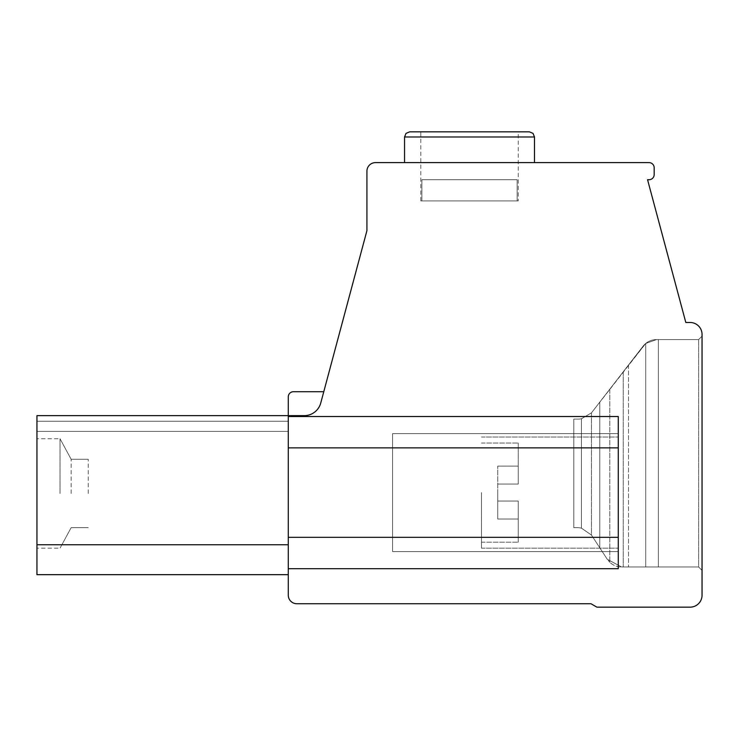 <?xml version="1.0" encoding="UTF-8"?>
<svg xmlns="http://www.w3.org/2000/svg" width="739" height="739" viewBox="0 0 739 739"><rect width="100%" height="100%" fill="white"/><g stroke="black" fill="none" stroke-linecap="round" stroke-linejoin="round"><path stroke-width="0.55" stroke-dasharray="3.69 2.77" d="M618.275 568.688L618.275 551.59L392.585 551.59L392.585 433.617L392.585 551.59L392.585 433.617L392.585 551.59L618.275 551.59L618.275 433.617L392.585 433.617L618.275 433.617L618.275 416.519L618.275 568.688L618.275 551.59L392.585 551.59L618.275 551.59L618.275 416.519L288.284 416.519L618.275 416.519L288.284 416.519L288.284 568.688L618.275 568.688M618.275 492.599L618.275 548.172L618.275 492.599M481.486 492.599L481.486 548.172L481.486 492.599M497.735 484.054L497.735 492.599L497.735 484.054L518.251 484.054L518.251 443.021L518.251 484.054L518.251 466.106L518.251 484.054L497.735 484.054L518.251 484.054L497.735 484.054L497.735 466.106L497.735 501.07L497.735 466.106L497.735 484.054L518.251 484.054L518.251 443.021L518.251 484.054L497.735 484.054L518.251 484.054L518.251 466.106L497.735 466.106L518.251 466.106L518.251 484.054L497.735 484.054M497.735 519.018L497.735 501.07L497.735 519.018L497.735 501.07L518.251 501.07L518.251 542.186L518.251 501.07L497.735 501.07L518.251 501.07L518.251 519.018L518.251 501.07L497.735 501.07L497.735 492.599L497.735 519.018L518.251 519.018L497.735 519.018L518.251 519.018L518.251 501.07L497.735 501.07L518.251 501.07L497.735 501.07L518.251 501.07L518.251 519.018L497.735 519.018M288.284 416.519L288.284 415.66L36.95 415.66L36.95 431.391L36.95 415.66L36.95 431.391L36.95 415.66L36.95 431.391L36.95 415.66L36.95 431.391L36.95 415.66L36.95 431.391L36.95 415.66L36.95 431.391L36.95 415.66L36.95 431.391L36.95 415.66L36.95 431.391L36.95 415.66L36.95 431.391L36.95 415.66L36.95 421.239L36.95 415.66L36.95 421.239L288.284 421.239L288.284 431.391L288.284 415.66L288.284 431.391L288.284 415.66L288.284 431.391L288.284 415.66L288.284 431.391L288.284 415.66L288.284 431.391L288.284 415.66L288.284 431.391L288.284 415.66L288.284 431.391L288.284 415.66L288.284 431.391L288.284 415.66L288.284 431.391L288.284 415.66L288.284 431.391L288.284 415.66L288.284 431.391L288.284 415.66L288.284 421.239L36.95 421.239L36.95 431.391L288.284 431.391L36.95 431.391L36.95 415.66L288.284 415.66L288.284 574.674L288.284 544.754L288.284 574.674L288.284 544.754L288.284 574.674L288.284 544.754L288.284 574.674L288.284 544.754L288.284 574.674L288.284 544.754L288.284 574.674L288.284 544.754L288.284 574.674L288.284 544.754L288.284 574.674L288.284 544.754L288.284 574.674L288.284 544.754L288.284 574.674L288.284 544.754L288.284 574.674L288.284 544.754L36.95 544.754L36.95 574.674L36.95 544.754L36.95 574.674L36.95 544.754L36.95 574.674L36.95 544.754L36.95 574.674L36.95 544.754L36.95 574.674L36.95 544.754L36.95 574.674L36.95 544.754L36.95 574.674L36.95 544.754L36.95 574.674L36.95 544.754L36.95 574.674L36.95 544.754L36.95 574.674L36.95 544.754L36.95 574.674L288.284 574.674M288.284 415.66L288.284 544.754L288.284 396.852L288.284 544.754L36.95 544.754L36.95 415.66L36.95 544.754L36.95 415.66L36.95 544.754L36.95 415.66L36.95 544.754L36.95 415.66L36.95 544.754L36.95 415.66L36.95 544.754L36.95 415.66L36.95 544.754L36.95 415.66L36.95 544.754L36.95 415.66L36.95 544.754L36.95 415.66L36.95 544.754L36.95 415.66L36.95 544.754L36.95 415.66L304.237 415.66A17.099 17.099 0 0 0 320.754 402.995A17.099 17.099 0 0 1 304.237 415.66A17.099 17.099 0 0 0 320.754 402.995L366.932 230.633L366.932 171.171A8.545 8.545 0 0 1 375.486 162.617L649.045 162.617A5.127 5.127 0 0 1 654.172 167.744L654.172 174.589A5.127 5.127 0 0 1 649.045 179.716L647.558 179.716L685.81 322.481L690.078 322.481A11.972 11.972 0 0 1 702.05 334.453L702.05 595.191A11.972 11.972 0 0 1 690.078 607.162L596.9 607.162L590.978 603.735L296.838 603.735A8.545 8.545 0 0 1 288.284 595.191L288.284 568.688M36.95 493.467L36.95 438.754L36.95 493.467M36.95 421.239L36.95 431.391L36.95 421.239L288.284 421.239L36.95 421.239M288.284 396.852A5.127 5.127 0 0 1 293.411 391.725L323.774 391.725L320.754 402.995L323.774 391.725L293.411 391.725A5.127 5.127 0 0 0 288.284 396.852A5.127 5.127 0 0 1 293.411 391.725L323.774 391.725L320.754 402.995L323.774 391.725M304.237 415.66A17.099 17.099 0 0 0 320.754 402.995A17.099 17.099 0 0 1 304.237 415.66M618.275 433.617L392.585 433.617L618.275 433.617M518.251 501.07L518.251 542.186L518.251 501.07M518.251 466.106L497.735 466.106L518.251 466.106M618.275 447.88L288.284 447.88M618.275 537.327L288.284 537.327M702.05 570.397L702.05 336.162L702.05 570.397L702.05 336.162L702.05 570.397L702.05 336.162L702.05 570.397L702.05 336.162L702.05 570.397L702.05 336.162L702.05 570.397L702.05 336.162L702.05 570.397L702.05 336.162L702.05 570.397L702.05 336.162L702.05 570.397L702.05 336.162L702.05 570.397L702.05 336.162L702.05 570.397L702.05 336.162L702.05 570.397L698.632 566.979L702.05 570.397L698.632 566.979L621.545 566.979L628.529 566.979L621.545 566.979L607.227 559.22L591.44 535.027L581.427 528.145A17.099 17.099 0 0 0 577.381 527.655A17.099 17.099 0 0 1 581.427 528.145A17.099 17.099 0 0 0 577.381 527.655L573.815 527.655L573.815 419.087L573.815 527.655L573.815 419.087L573.815 527.655L573.815 419.087L573.815 527.655L573.815 419.087L573.815 527.655L573.815 419.087L573.815 527.655L573.815 419.087L573.815 527.655L573.815 419.087L573.815 527.655L573.815 419.087L573.815 527.655L573.815 419.087L573.815 527.655L573.815 419.087L573.815 527.655L573.815 419.087L573.815 527.655L577.381 527.655A17.099 17.099 0 0 1 581.427 528.145A17.099 17.099 0 0 0 577.381 527.655L573.815 527.655L577.381 527.655A17.099 17.099 0 0 1 581.427 528.145A17.099 17.099 0 0 0 577.381 527.655L573.815 527.655L577.381 527.655A17.099 17.099 0 0 1 581.427 528.145A17.099 17.099 0 0 0 577.381 527.655L573.815 527.655L577.381 527.655A17.099 17.099 0 0 1 581.427 528.145A17.099 17.099 0 0 0 577.381 527.655L573.815 527.655L577.381 527.655A17.099 17.099 0 0 1 581.427 528.145A17.099 17.099 0 0 0 577.381 527.655L573.815 527.655L577.381 527.655A17.099 17.099 0 0 1 581.427 528.145A17.099 17.099 0 0 0 577.381 527.655L573.815 527.655L577.381 527.655A17.099 17.099 0 0 1 581.427 528.145A17.099 17.099 0 0 0 577.381 527.655L573.815 527.655L577.381 527.655A17.099 17.099 0 0 1 581.427 528.145A17.099 17.099 0 0 0 577.381 527.655L573.815 527.655L577.381 527.655A17.099 17.099 0 0 1 581.427 528.145A17.099 17.099 0 0 0 577.381 527.655L573.815 527.655L577.381 527.655A17.099 17.099 0 0 1 581.427 528.145L581.427 418.782A17.099 17.099 0 0 1 578.258 419.087L573.815 419.087L578.258 419.087A17.099 17.099 0 0 0 581.427 418.782A17.099 17.099 0 0 1 578.258 419.087A17.099 17.099 0 0 0 581.427 418.782A17.099 17.099 0 0 1 578.258 419.087L573.815 419.087L578.258 419.087A17.099 17.099 0 0 0 581.427 418.782A17.099 17.099 0 0 1 578.258 419.087L573.815 419.087L578.258 419.087A17.099 17.099 0 0 0 581.427 418.782A17.099 17.099 0 0 1 578.258 419.087L573.815 419.087L578.258 419.087A17.099 17.099 0 0 0 581.427 418.782A17.099 17.099 0 0 1 578.258 419.087L573.815 419.087L578.258 419.087A17.099 17.099 0 0 0 581.427 418.782A17.099 17.099 0 0 1 578.258 419.087L573.815 419.087L578.258 419.087A17.099 17.099 0 0 0 581.427 418.782A17.099 17.099 0 0 1 578.258 419.087L573.815 419.087L578.258 419.087A17.099 17.099 0 0 0 581.427 418.782A17.099 17.099 0 0 1 578.258 419.087L573.815 419.087L578.258 419.087A17.099 17.099 0 0 0 581.427 418.782A17.099 17.099 0 0 1 578.258 419.087L573.815 419.087L578.258 419.087A17.099 17.099 0 0 0 581.427 418.782A17.099 17.099 0 0 1 578.258 419.087L573.815 419.087L578.258 419.087A17.099 17.099 0 0 0 581.427 418.782L581.427 528.145L581.427 418.782L581.427 528.145L581.427 418.782L581.427 528.145L581.427 418.782L581.427 528.145L581.427 418.782L581.427 528.145L581.427 418.782L581.427 528.145L581.427 418.782L581.427 528.145L581.427 418.782L581.427 528.145L581.427 418.782L581.427 528.145L581.427 418.782L581.427 528.145L581.427 418.782L581.427 528.145L591.44 535.027L607.227 559.22L591.44 535.018L581.427 528.145L591.44 535.018L581.427 528.145L591.44 535.027L581.427 528.145L591.44 535.027L581.427 528.145L591.44 535.027L581.427 528.145L591.44 535.027L581.427 528.145L591.44 535.027L581.427 528.145L591.44 535.027L581.427 528.145L591.44 535.027L581.427 528.145L591.44 535.027L607.227 559.22L621.545 566.979A17.099 17.099 0 0 1 609.804 562.305A17.099 17.099 0 0 0 621.545 566.979L623.254 566.979L621.545 566.979L607.227 559.22L609.804 562.305L607.227 559.22L621.545 566.979L658.375 566.979L621.545 566.979L607.227 559.22L591.699 535.415L607.227 559.22L621.545 566.979L645.729 566.979L621.545 566.979L607.227 559.22L591.699 535.415L607.227 559.22L621.545 566.979L658.375 566.979L621.545 566.979L607.227 559.22L591.699 535.415L607.227 559.22L621.545 566.979L658.375 566.979L621.545 566.979L607.227 559.22L591.699 535.415L607.227 559.22L621.545 566.979L658.375 566.979L621.545 566.979L607.227 559.22L591.699 535.415L607.227 559.22L621.545 566.979L658.375 566.979L621.545 566.979L607.227 559.22L591.699 535.415L607.227 559.22L621.545 566.979L658.375 566.979L621.545 566.979L607.227 559.22L591.699 535.415L607.227 559.22L621.545 566.979L658.375 566.979L621.545 566.979L607.227 559.22L591.699 535.415L607.227 559.22L621.545 566.979L698.632 566.979L623.254 566.979L658.375 566.979L658.375 339.58L656.574 339.58L698.632 339.58L702.05 336.162L698.632 339.58L656.574 339.58A17.099 17.099 0 0 0 643.059 346.212L645.729 343.459L656.574 339.58L698.632 339.58L702.05 336.162L698.632 339.58L656.574 339.58L658.375 339.58L656.574 339.58L658.375 339.58L656.574 339.58L658.375 339.58L656.574 339.58L658.375 339.58L656.574 339.58L658.375 339.58L656.574 339.58L658.375 339.58L656.574 339.58L658.375 339.58L656.574 339.58L658.375 339.58L658.375 566.979L658.375 339.58L658.375 566.979L658.375 339.58L658.375 566.979L658.375 339.58L658.375 566.979L658.375 339.58L658.375 566.979L658.375 339.58L658.375 566.979L658.375 339.58L658.375 566.979L658.375 339.58L658.375 566.979L658.375 339.58L658.375 566.979L658.375 339.58L658.375 566.979L698.632 566.979L702.05 570.397L698.632 566.979L702.05 570.397L698.632 566.979L658.375 566.979L698.632 566.979L702.05 570.397L698.632 566.979L658.375 566.979L698.632 566.979L702.05 570.397L698.632 566.979L658.375 566.979L698.632 566.979L702.05 570.397L698.632 566.979L658.375 566.979L698.632 566.979L702.05 570.397L698.632 566.979L658.375 566.979L698.632 566.979L702.05 570.397L698.632 566.979L658.375 566.979L698.632 566.979L702.05 570.397L698.632 566.979L658.375 566.979L698.632 566.979L702.05 570.397L698.632 566.979L658.375 566.979L698.632 566.979L702.05 570.397M469.524 162.617L404.547 162.617L469.524 162.617M534.491 162.617L534.491 136.974L534.491 162.617L534.491 136.974L534.491 162.617L534.491 136.974L534.491 162.617L534.491 136.974L534.491 162.617L534.491 136.974L404.547 136.974L534.491 136.974L404.547 136.974L534.491 136.974L404.547 136.974L534.491 136.974L404.547 136.974L534.491 136.974L404.547 136.974L534.491 136.974L404.547 136.974L534.491 136.974L404.547 136.974L534.491 136.974L404.547 136.974L534.491 136.974L404.547 136.974L534.491 136.974L469.524 136.974L534.491 136.974L533.022 133.371L529.364 131.838L409.683 131.838M469.524 179.716L517.152 179.716L517.152 200.916L518.251 200.916L420.796 200.916L518.251 200.916L420.796 200.916L518.251 200.916L420.796 200.916L518.251 200.916L420.796 200.916L518.251 200.916L420.796 200.916L518.251 200.916L420.796 200.916L518.251 200.916L420.796 200.916L518.251 200.916L420.796 200.916L518.251 200.916L420.796 200.916L518.251 200.916L420.796 200.916L517.152 200.916L517.152 179.716L421.886 179.716L517.152 179.716L421.886 179.716L517.152 179.716L517.152 200.916L517.152 179.716L421.886 179.716L421.886 200.916L420.796 200.916L421.886 200.916L421.886 179.716L517.152 179.716L421.886 179.716L517.152 179.716L517.152 200.916L517.152 179.716L421.886 179.716L421.886 200.916L421.886 179.716L517.152 179.716L421.886 179.716L517.152 179.716L517.152 200.916L517.152 179.716L421.886 179.716L421.886 200.916L421.886 179.716L517.152 179.716L421.886 179.716L517.152 179.716L517.152 200.916L517.152 179.716L421.886 179.716L421.886 200.916L421.886 179.716L517.152 179.716L421.886 179.716L517.152 179.716L517.152 200.916L517.152 179.716L421.886 179.716L421.886 200.916L421.886 179.716L517.152 179.716L421.886 179.716L517.152 179.716L517.152 200.916L517.152 179.716L421.886 179.716L421.886 200.916L421.886 179.716L517.152 179.716L421.886 179.716L517.152 179.716L517.152 200.916L517.152 179.716L421.886 179.716L421.886 200.916L421.886 179.716L517.152 179.716L421.886 179.716L517.152 179.716L517.152 200.916L517.152 179.716L421.886 179.716L421.886 200.916L421.886 179.716L517.152 179.716L421.886 179.716L517.152 179.716L517.152 200.916L517.152 179.716L421.886 179.716L421.886 200.916L421.886 179.716L517.152 179.716L421.886 179.716L517.152 179.716L517.152 200.916L517.152 179.716L421.886 179.716L421.886 200.916L421.886 179.716L469.524 179.716M469.524 131.838L420.796 131.838L518.251 131.838L518.251 200.916M421.886 179.716L421.886 200.916L421.886 179.716M609.804 389.167L643.059 346.212A17.099 17.099 0 0 1 656.574 339.58L698.632 339.58L702.05 336.162L698.632 339.58L658.375 339.58L698.632 339.58L702.05 336.162L698.632 339.58L658.375 339.58L698.632 339.58L702.05 336.162L698.632 339.58L658.375 339.58L698.632 339.58L702.05 336.162L698.632 339.58L658.375 339.58L698.632 339.58L702.05 336.162L698.632 339.58L658.375 339.58L698.632 339.58L702.05 336.162L698.632 339.58L658.375 339.58L698.632 339.58L702.05 336.162L698.632 339.58L658.375 339.58L698.632 339.58L702.05 336.162L698.632 339.58L658.375 339.58L698.632 339.58L702.05 336.162L698.632 339.58L656.574 339.58L645.729 343.459L591.44 412.87L581.427 418.782L591.44 412.87L581.427 418.782L591.44 412.87L581.427 418.782L591.44 412.87L581.427 418.782L591.44 412.87L581.427 418.782L591.44 412.87L581.427 418.782L591.44 412.87L581.427 418.782L591.44 412.87L581.427 418.782L591.44 412.87L581.427 418.782L591.44 412.87L581.427 418.782L591.44 412.87L609.804 389.167L609.804 562.305L609.804 389.167M623.254 371.791L645.729 343.459L656.574 339.58L645.729 343.459L643.059 346.212L645.729 343.459L656.574 339.58L645.729 343.459L643.059 346.212L645.729 343.459L656.574 339.58L645.729 343.459L643.059 346.212L645.729 343.459L656.574 339.58L645.729 343.459L643.059 346.212L645.729 343.459L656.574 339.58L645.729 343.459L643.059 346.212L645.729 343.459L656.574 339.58L645.729 343.459L643.059 346.212L645.729 343.459L656.574 339.58L645.729 343.459L643.059 346.212L645.729 343.459L656.574 339.58L645.729 343.459L643.059 346.212L645.729 343.459L656.574 339.58L645.729 343.459L643.059 346.212L591.773 412.454L643.059 346.212L591.773 412.454L643.059 346.212L591.773 412.454L643.059 346.212L591.773 412.454L643.059 346.212L591.773 412.454L643.059 346.212L591.773 412.454L643.059 346.212L591.773 412.454L643.059 346.212L591.773 412.454L643.059 346.212L591.773 412.454L623.254 371.791L623.254 566.979L623.254 371.791M698.632 566.979L658.375 566.979L698.632 566.979L698.632 339.58L698.632 566.979M607.227 559.22L591.699 535.415L607.227 559.22M591.44 535.027L581.427 528.145L591.44 535.027L591.44 412.87L581.427 418.782L591.44 412.87L591.44 535.027M578.258 419.087L573.815 419.087L578.258 419.087M577.381 527.655L573.815 527.655L577.381 527.655M36.95 544.754L288.284 544.754M36.95 431.391L288.284 431.391L36.95 431.391M60.035 493.467L60.035 438.754L60.035 493.467M71.147 493.467L71.147 459.27L71.147 493.467M88.246 493.467L88.246 459.27L88.246 493.467M534.491 136.974L533.022 133.371L529.364 131.838L533.022 133.371L534.491 136.974L533.022 133.371L529.364 131.838L533.022 133.371L534.491 136.974L404.547 136.974L469.524 136.974L404.547 136.974L404.547 162.617L404.547 136.974M628.529 364.983L628.529 566.979L628.529 364.983M599.8 547.821L599.8 402.09L599.8 547.821M645.729 343.459L645.729 566.979L645.729 343.459M481.486 437.035L618.275 437.035L481.486 437.035M481.486 548.172L618.275 548.172L481.486 548.172M481.486 443.021L518.251 443.021L481.486 443.021M481.486 542.186L518.251 542.186L481.486 542.186M420.796 200.916L420.796 131.838M88.246 527.655L71.147 527.655L88.246 527.655L71.147 527.655L88.246 527.655L71.147 527.655L88.246 527.655L71.147 527.655L88.246 527.655L71.147 527.655L88.246 527.655L71.147 527.655L60.035 548.181L36.95 548.181M88.246 459.27L71.147 459.27L88.246 459.27L71.147 459.27L88.246 459.27L71.147 459.27L88.246 459.27L71.147 459.27L88.246 459.27L71.147 459.27L88.246 459.27L71.147 459.27L60.035 438.754L36.95 438.754M71.147 527.655L60.035 548.181L71.147 527.655M71.147 459.27L60.035 438.754L71.147 459.27"/><path stroke-width="1.11" d="M288.284 415.66L288.284 595.191A8.545 8.545 0 0 0 296.838 603.735L590.978 603.735L596.9 607.162L690.078 607.162A11.972 11.972 0 0 0 702.05 595.191L702.05 334.453A11.972 11.972 0 0 0 690.078 322.481L685.81 322.481L647.558 179.716L649.045 179.716A5.127 5.127 0 0 0 654.172 174.589L654.172 167.744A5.127 5.127 0 0 0 649.045 162.617L375.486 162.617A8.545 8.545 0 0 0 366.932 171.171L366.932 230.633L320.754 402.995A17.099 17.099 0 0 1 304.237 415.66L288.284 415.66L288.284 396.852L288.284 415.66L36.95 415.66L36.95 574.674L288.284 574.674M288.284 416.519L618.275 416.519L618.275 568.688L288.284 568.688M323.774 391.725L293.411 391.725A5.127 5.127 0 0 0 288.284 396.852M404.547 162.617L404.547 136.974L406.025 133.371L409.683 131.838L529.364 131.838L533.022 133.371L534.491 136.974L533.022 133.371L529.364 131.838L533.022 133.371L534.491 136.974L533.022 133.371L529.364 131.838L533.022 133.371L534.491 136.974L533.022 133.371L529.364 131.838M518.251 131.838L469.524 131.838M288.284 544.754L36.95 544.754M618.275 447.88L288.284 447.88M618.275 537.327L288.284 537.327M404.547 136.974L406.025 133.371L409.683 131.838L406.025 133.371L404.547 136.974L406.025 133.371L409.683 131.838L406.025 133.371L404.547 136.974L406.025 133.371L409.683 131.838L406.025 133.371L404.547 136.974L406.025 133.371L409.683 131.838L406.025 133.371L404.547 136.974L406.025 133.371L409.683 131.838L406.025 133.371L404.547 136.974L534.491 136.974L534.491 162.617L534.491 136.974"/></g></svg>
